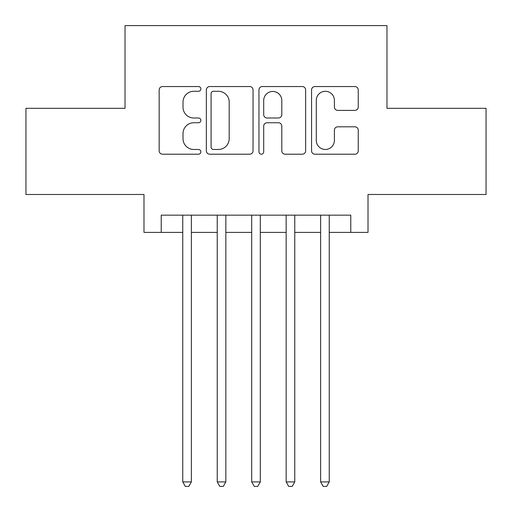 <?xml version="1.0" encoding="UTF-8"?>
<svg xmlns="http://www.w3.org/2000/svg" width="512" height="512" viewBox="0 0 512 512"><rect width="100%" height="100%" fill="white"/><g stroke="black" fill="none" stroke-linecap="round" stroke-linejoin="round"><path stroke-width="0.77" d="M200.858 88.915A2.368 2.368 0 0 0 198.49 86.547L162.547 86.547A3.386 3.386 0 0 0 159.162 89.933L159.162 150.829A3.386 3.386 0 0 0 162.547 154.208L198.49 154.208A2.368 2.368 0 0 0 200.858 151.84A2.368 2.368 0 0 0 198.49 149.472L193.837 149.472A10.822 10.822 0 0 1 183.014 138.65L183.014 133.574A10.822 10.822 0 0 1 193.837 122.746L198.49 122.746A2.368 2.368 0 0 0 200.858 120.378A2.368 2.368 0 0 0 198.49 118.01L193.837 118.01A10.822 10.822 0 0 1 183.014 107.187L183.014 102.112A10.822 10.822 0 0 1 193.837 91.283L198.49 91.283A2.368 2.368 0 0 0 200.858 88.915M354.867 110.4A3.386 3.386 0 0 0 358.253 107.014L358.253 89.933A3.386 3.386 0 0 0 354.867 86.547L314.95 86.547A3.386 3.386 0 0 0 311.565 89.933L311.565 150.829A3.386 3.386 0 0 0 314.95 154.208L354.867 154.208A3.386 3.386 0 0 0 358.253 150.829L358.253 130.189A3.386 3.386 0 0 0 354.867 126.81L337.786 126.81A3.386 3.386 0 0 0 334.4 130.189L334.4 140.422A9.05 9.05 0 0 1 325.35 149.472A9.05 9.05 0 0 1 316.301 140.422L316.301 100.333A9.05 9.05 0 0 1 325.35 91.283A9.05 9.05 0 0 1 334.4 100.333L334.4 107.014A3.386 3.386 0 0 0 337.786 110.4L354.867 110.4M161.222 232.39L161.222 215.162L350.778 215.162L350.778 232.39L368.013 232.39L368.013 194.477L486.054 194.477L486.054 108.314L386.97 108.314L386.97 25.6L125.03 25.6L125.03 108.314L25.946 108.314L25.946 194.477L143.987 194.477L143.987 232.39L182.758 232.39M253.037 89.933A3.386 3.386 0 0 0 249.658 86.547L209.734 86.547A3.386 3.386 0 0 0 206.355 89.933L206.355 150.829A3.386 3.386 0 0 0 209.734 154.208L249.658 154.208A3.386 3.386 0 0 0 253.037 150.829L253.037 89.933M262.342 86.547L302.266 86.547A3.386 3.386 0 0 1 305.645 89.933L305.645 150.829A3.386 3.386 0 0 1 302.266 154.208L285.178 154.208A3.386 3.386 0 0 1 281.798 150.829L281.798 126.131A3.386 3.386 0 0 0 278.413 122.746L267.078 122.746A3.386 3.386 0 0 0 263.699 126.131L263.699 151.84A2.368 2.368 0 0 1 261.331 154.208A2.368 2.368 0 0 1 258.963 151.84L258.963 89.933A3.386 3.386 0 0 1 262.342 86.547M191.379 232.39L217.229 232.39M225.843 232.39L251.693 232.39M260.307 232.39L286.157 232.39M294.771 232.39L320.621 232.39M329.242 232.39L350.778 232.39M213.459 91.283A2.368 2.368 0 0 0 211.091 93.651L211.091 147.104A2.368 2.368 0 0 0 213.459 149.472L218.362 149.472A10.822 10.822 0 0 0 229.19 138.65L229.19 102.112A10.822 10.822 0 0 0 218.362 91.283L213.459 91.283M281.798 100.506A9.05 9.05 0 0 0 272.749 91.456A9.05 9.05 0 0 0 263.699 100.506L263.699 114.63A3.386 3.386 0 0 0 267.078 118.01L278.413 118.01A3.386 3.386 0 0 0 281.798 114.63L281.798 100.506M191.379 215.162L191.379 481.92L182.758 481.92L182.758 215.162M191.379 481.92L188.794 486.4L185.344 486.4L182.758 481.92M225.843 215.162L225.843 481.92L217.229 481.92L217.229 215.162M225.843 481.92L223.258 486.4L219.814 486.4L217.229 481.92M260.307 215.162L260.307 481.92L251.693 481.92L251.693 215.162M260.307 481.92L257.722 486.4L254.278 486.4L251.693 481.92M294.771 215.162L294.771 481.92L286.157 481.92L286.157 215.162M294.771 481.92L292.186 486.4L288.742 486.4L286.157 481.92M329.242 215.162L329.242 481.92L320.621 481.92L320.621 215.162M329.242 481.92L326.656 486.4L323.206 486.4L320.621 481.92"/></g></svg>
